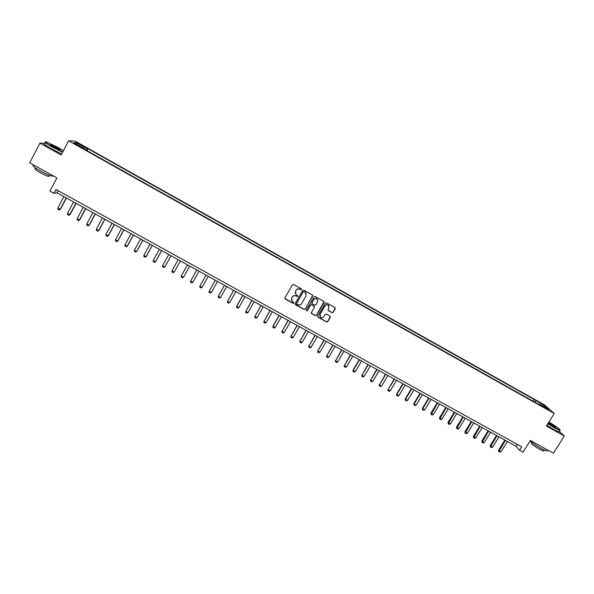 <?xml version="1.0" encoding="UTF-8"?>
<svg xmlns="http://www.w3.org/2000/svg" width="594" height="594" viewBox="0 0 594 594"><rect width="100%" height="100%" fill="white"/><g stroke="black" fill="none" stroke-linecap="round" stroke-linejoin="round"><path stroke-width="0.89" d="M301.589 289.627L301.373 288.833L293.599 284.489L292.448 284.808L284.957 297.884L285.276 299.012L293.035 303.326L293.837 303.103L293.726 302.391L292.122 301.403L291.609 298.136L292.233 297.052C293.184 295.723 294.409 295.389 295.909 296.035L297.713 296.369L297.594 295.649L296.035 294.698L295.485 291.394L296.109 290.303C297.059 288.974 298.285 288.639 299.784 289.285L301.589 289.627M295.203 293.339L296.072 290.176C297.022 288.847 298.247 288.506 299.74 289.159L300.75 289.716L301.618 289.092M284.853 298.374L293.005 303.185L293.882 302.606M291.312 299.977L292.203 296.918C293.146 295.589 294.372 295.248 295.871 295.901L296.874 296.458L297.743 295.857M539.916 402.554L542.909 404.655L539.916 402.554M332.001 312.667L333.145 312.347L335.261 308.717L335.075 307.677L326.418 302.821L325.274 303.14L317.753 316.105L317.916 317.122L326.589 321.963L327.732 321.644L330.279 317.27L330.108 316.246L326.329 314.122L325.185 314.434L323.923 316.609C322.95 317.864 321.807 318.057 320.493 317.189L320.055 314.456L325.007 305.925C325.95 304.692 327.079 304.484 328.385 305.301L328.876 308.086L328.051 309.511L328.23 310.543L332.001 312.667L333.071 312.199L335.246 307.87M45.018 143.31L39.954 143.117L29.7 162.815L56.905 177.903L49.948 191.142L53.95 193.354L55.999 189.471L521.755 446.837L519.594 450.282L523.024 452.175L530.375 440.451L553.408 453.222L564.3 436.011L559.362 431.444M39.954 143.117L61.167 154.967L68.614 140.778L554.254 413.491L546.391 426.002L564.3 436.011M312.711 296.124L312.407 294.995L303.801 290.191L302.65 290.511L295.151 303.549L295.463 304.67L304.061 309.444L305.205 309.132L312.741 295.344M315.132 296.517L323.827 301.388L324.012 302.435L316.491 315.399L315.347 315.718L311.538 313.58L311.375 312.563L314.419 307.298L314.115 306.177L311.679 304.819L310.536 305.138L307.365 310.617L306.459 310.766L306.348 310.053L313.988 296.837L315.132 296.517M79.091 144.097L83.628 146.421L80.138 144.142L77.302 142.783L79.091 144.097M68.614 140.778L75.215 141.149L544.616 404.989L554.254 413.491M84.363 149.183L84.511 148.708L83.494 148.693L541.023 405.65L539.471 404.262L539.062 404.544M84.511 148.708L73.775 142.679L76.478 142.805L87.051 148.745L86.033 150.119M87.014 150.668L88.023 148.76L87.051 148.745M88.023 148.76L534.132 399.48L544.683 405.91L548.663 409.422L539.471 404.262M53.95 193.354L56.868 192.746L516.097 446.302L519.594 450.282M58.012 190.585L56.868 192.746M517.3 444.379L516.097 446.302M533.07 401.18L534.132 399.48M535.298 402.435L535.617 400.816M76.737 144.342L76.478 142.805M544.683 405.91L543.607 406.586M295.047 304.083L304.017 309.296L305.16 308.984L312.659 295.99M304.017 291.654L303.215 291.877L296.629 303.319L296.74 304.031L297.906 304.692C299.398 305.338 300.623 305.004 301.574 303.683L306.073 295.864L305.494 292.53L303.972 291.52L303.215 291.877M296.555 303.675L303.17 291.743M306.259 293.614L305.078 292.241M303.972 291.52L305.034 292.114M311.286 313.157L315.288 315.562L316.431 315.243L324.012 301.618M314.449 306.534L311.627 304.677L310.484 304.997L307.365 310.617M306.281 310.432L307.321 310.469M317.582 301.834L317.099 299.049C315.785 298.218 314.649 298.426 313.699 299.666L311.954 302.68L312.125 303.712L314.694 305.168L315.837 304.848L317.582 301.834M317.693 299.829L317.04 298.908C315.726 298.077 314.597 298.285 313.647 299.524L313.699 299.666M311.872 303.304L313.647 299.524M327.977 310.179L331.935 312.518M328.942 305.984L328.319 305.16C327.012 304.343 325.883 304.551 324.94 305.784L325.007 305.925M319.869 316.253L319.995 314.308L324.94 305.784M317.671 316.713L326.529 321.8L327.665 321.488L330.286 316.454M63.885 196.621L57.818 208.1L60.143 209.385L66.216 197.906M60.477 209.281L59.185 209.994L60.477 209.281L66.431 198.025M59.185 209.994L58.026 209.355L57.818 208.1M73.574 201.967L67.493 213.424L69.81 214.694L75.891 203.252M70.129 214.59L68.845 215.303L70.129 214.59L76.091 203.363M68.845 215.303L67.686 214.672L67.493 213.424M83.227 207.299L77.138 218.726L79.448 219.995L85.536 208.576M79.752 219.884L78.482 220.597L79.752 219.884L85.722 208.68M78.482 220.597L77.324 219.966L77.138 218.726M92.85 212.615L86.754 224.012L89.055 225.282L95.151 213.885M89.338 225.156L88.083 225.876L89.338 225.156L95.322 213.981M88.083 225.876L86.932 225.245L86.754 224.012M102.443 217.909L96.339 229.284L98.634 230.546L104.744 219.179M98.901 230.413L97.654 231.14L98.901 230.413L104.893 219.26M97.654 231.14L96.51 230.509L96.339 229.284M63.387 150.735L57.715 147.26L46.421 141.936C44.105 141.55 46.287 143.295 52.97 147.156L62.749 151.953M62.608 152.22L52.792 147.394C46.763 143.941 44.29 142.1 45.367 141.892M56.549 147.23C59.868 149.153 60.959 150.022 59.816 149.844L54.18 147.186C51.188 145.471 49.993 144.572 50.601 144.505L56.549 147.23M59.957 149.874L56.371 147.46L50.594 144.869M53.193 175.846L52.443 176.218C49.941 175.705 45.946 173.96 40.451 170.99C33.984 167.263 31.682 165.362 33.568 165.281M49.213 175.861L48.894 176.455C47.082 176.091 44.201 174.844 40.251 172.706C35.603 170.025 33.955 168.651 35.306 168.585L35.588 168.043M61.709 153.935L51.886 149.116C45.396 145.374 43.043 143.555 44.84 143.651M547.928 423.552L554.67 427.665L560.045 430.153C560.201 429.284 556.474 426.589 548.863 422.067M560.231 430.123L559.979 430.472L554.618 427.947L547.787 423.782M548.581 422.52L549.858 423.203C554.135 425.735 556.036 427.123 555.576 427.376L548.217 423.091M555.472 427.346L548.433 422.75M547.26 450.616L546.955 451.091L541.55 448.685C536.367 445.723 532.558 443.117 530.123 440.859M543.792 450.705L543.569 451.054L539.671 449.324C533.598 445.715 530.806 443.57 531.296 442.879L531.697 442.24M559.266 431.6L559.028 431.979L553.667 429.462L546.836 425.289M112.006 223.196L105.895 234.533L108.19 235.796L114.3 224.458M108.435 235.655L107.202 236.382L108.435 235.655L114.434 224.532M107.202 236.382L106.059 235.759L105.895 234.533M121.54 228.46L115.422 239.776L117.709 241.03L123.827 229.715M115.422 239.776L115.578 240.986L116.714 241.609L117.939 240.874L123.946 229.781M131.051 233.702L124.926 244.995L127.198 246.243L133.323 234.964M124.926 244.995L125.059 246.198L126.203 246.822L127.413 246.087L133.427 235.016M140.526 238.937L134.393 250.2L136.657 251.448L142.798 240.191M134.393 250.2L134.519 251.396L135.655 252.019L136.858 251.277L142.879 240.236M149.97 244.156L143.83 255.39L146.094 256.63L152.235 245.404M143.83 255.39L143.956 256.578L145.085 257.202L146.273 256.459L152.302 245.441M159.392 249.354L153.237 260.566L155.494 261.798L161.642 250.601M153.237 260.566L153.356 261.746L154.477 262.37L155.665 261.62L161.694 250.631M168.778 254.536L162.622 265.718L164.872 266.958L171.027 255.776M162.622 265.718L162.726 266.899L163.847 267.515L164.872 266.958L171.065 255.799M174.213 272.097L180.383 260.944L174.213 272.097L173.188 272.646L172.067 272.03L171.978 270.864L174.213 272.097M178.141 259.704L171.978 270.864M187.466 264.857L181.296 275.987L183.531 277.212L189.709 266.09M181.296 275.987L181.385 277.153L182.499 277.769L183.531 277.212L189.709 266.097M196.763 269.988L190.592 281.096L192.82 282.321L199.005 271.22M192.82 282.321L191.788 282.87L190.674 282.254L190.592 281.096L196.77 269.995M206.021 275.104L199.859 286.189L202.079 287.414L208.271 276.344M202.079 287.414L201.039 287.956L199.933 287.348L199.859 286.189L206.044 275.111M215.258 280.197L209.103 291.268L211.316 292.486L217.508 281.445M211.316 292.486L210.269 293.028L209.162 292.419L209.103 291.268L215.295 280.219M224.458 285.276L218.31 296.332L220.515 297.549L226.722 286.531M220.515 297.549L219.468 298.077L218.362 297.475L218.31 296.332L224.51 285.306M233.635 290.347L227.495 301.381L229.692 302.591L235.907 291.602M229.692 302.591L228.638 303.118L227.539 302.517L227.495 301.381L233.702 290.384M242.783 295.396L236.687 306.162L238.847 307.625L245.062 296.651M238.847 307.625L237.778 308.145L236.687 307.543L236.65 306.415L242.864 295.441M251.901 300.43L245.775 311.434L247.965 312.637L254.187 301.693M247.965 312.637L246.896 313.157L245.805 312.555L245.775 311.434L251.997 300.482M260.989 305.45L254.878 316.439L257.061 317.634L263.291 306.719M257.061 317.634L255.984 318.146L254.893 317.552L254.878 316.439L261.108 305.516M270.055 310.454L263.951 321.428L266.127 322.624L272.364 311.731M266.127 322.624L265.043 323.129L263.959 322.535L263.936 321.146M270.188 310.528L263.951 321.428L263.959 322.535M279.091 315.444L272.973 326.113L275.163 327.591L281.408 316.721M275.163 327.591L274.079 328.096L272.995 327.502L272.973 326.113M279.239 315.525L272.995 326.396L272.995 327.502M288.105 320.418L282.016 331.355L284.177 332.543L290.421 321.703M284.177 332.543L283.086 333.041L282.009 332.454L281.972 331.058M288.261 320.508L282.016 331.355L282.009 332.454M297.089 325.378L291.008 336.301L293.161 337.481L299.413 326.663M293.161 337.481L292.07 337.979L290.993 337.385L290.949 335.996M297.26 325.475L291.008 336.301L290.993 337.385M306.044 330.323L299.97 341.223L302.116 342.404L308.383 331.615M302.116 342.404L301.017 342.901L299.948 342.307L299.903 340.919M306.229 330.427L299.97 341.223L299.948 342.307M314.969 335.254L308.91 346.139L311.048 347.319L317.315 336.553M311.048 347.319L309.949 347.802L308.873 347.215L308.821 345.827M315.176 335.365L308.91 346.139L308.873 347.215M323.871 340.169L317.82 351.039L319.951 352.212L326.225 341.468M319.951 352.212L318.844 352.695L317.775 352.108L317.723 350.712M324.094 340.288L317.82 351.039L317.775 352.108M332.751 345.069L326.7 355.925L328.831 357.091L335.113 346.376M328.831 357.091L327.717 357.573L326.655 356.987L326.589 355.591M332.982 345.196L326.7 355.925L326.655 356.987M341.602 349.955L335.558 360.796L337.682 361.961L343.971 351.269M337.682 361.961L336.568 362.437L335.506 361.85L335.432 360.454M341.847 350.096L335.558 360.796L335.506 361.85M350.423 354.826L344.394 365.644L346.51 366.81L352.799 356.14M346.51 366.81L345.381 367.278L344.327 366.698L344.253 365.303M350.683 354.974L344.394 365.644L344.327 366.698M359.222 359.689L353.044 370.136L355.309 371.651L361.605 361.004M355.309 371.651L354.18 372.111L353.126 371.532L353.044 370.136M359.496 359.838L353.2 370.485L353.126 371.532M367.99 364.53L361.976 375.311L364.077 376.47L370.381 365.852M364.077 376.47L362.949 376.93L361.894 376.351L361.805 374.955M368.28 364.686L361.976 375.311L361.894 376.351M376.737 369.357L370.73 380.123L372.824 381.281L379.135 370.686M372.824 381.281L371.688 381.734L370.641 381.162L370.545 379.759M377.042 369.527L370.73 380.123L370.641 381.162M385.454 374.168L379.455 384.927L381.548 386.07L387.867 375.505M381.548 386.07L380.405 386.523L379.358 385.952L379.262 384.548M385.773 374.346L379.455 384.927L379.358 385.952M394.149 378.972L388.157 389.709L390.243 390.852L396.562 380.309M390.243 390.852L389.1 391.305L388.053 390.733L387.949 389.322M394.483 379.15L388.157 389.709L388.053 390.733M402.814 383.754L396.606 394.089L396.837 394.475L398.916 395.619L405.242 385.098M398.916 395.619L397.765 396.064L396.725 395.493L396.606 394.089M403.163 383.947L396.837 394.475L396.725 395.493M411.456 388.528L405.249 398.834L405.487 399.235L407.558 400.371L413.892 389.872M407.558 400.371L406.4 400.816L405.368 400.245L405.249 398.834M411.82 388.728L405.487 399.235L405.368 400.245M420.077 393.287L413.855 403.571L414.107 403.972L416.179 405.108L422.512 394.631M416.179 405.108L415.013 405.546L413.981 404.982L413.855 403.571M420.448 393.488L414.107 403.972L413.981 404.982M428.668 398.032L422.445 408.293L422.705 408.702L424.769 409.838L431.11 399.383M424.769 409.838L423.604 410.268L422.572 409.704L422.445 408.293M429.054 398.24L422.705 408.702L422.572 409.704M437.236 402.762L431.006 413.001L431.281 413.417L433.338 414.545L439.686 404.113M433.338 414.545L432.165 414.976L431.14 414.412L431.006 413.001M437.63 402.977L431.14 414.412M445.775 407.477L439.538 417.693L439.835 418.117L441.884 419.238L448.24 408.835M441.884 419.238L440.703 419.668L439.686 419.104L439.538 417.693M446.191 407.699L439.686 419.104M454.291 412.177L448.054 422.371L448.359 422.802L450.401 423.923L456.764 413.543M450.401 423.923L449.22 424.346L448.203 423.782L448.054 422.371M454.714 412.414L448.203 423.782M462.785 416.869L456.541 427.034L456.853 427.472L458.895 428.593L465.258 418.235M458.895 428.593L457.707 429.009L456.689 428.452L456.541 427.034M463.223 417.107L456.689 428.452M471.25 421.54L464.998 431.69L465.332 432.135L467.359 433.249L473.73 422.913M467.359 433.249L466.171 433.665L465.161 433.108L464.998 431.69M471.703 421.792L465.161 433.108M479.692 426.202L473.44 436.33L473.782 436.776L475.809 437.889L482.18 427.576M475.809 437.889L474.613 438.298L473.604 437.741L473.44 436.33M480.16 426.462L473.604 437.741M488.112 430.85L481.853 440.948L482.209 441.409L484.221 442.523L490.607 432.232M484.221 442.523L483.026 442.924L482.024 442.374L481.853 440.948M488.587 431.11L482.024 442.374M496.502 435.484L490.236 445.567L490.607 446.027L492.619 447.134L499.005 436.865M492.619 447.134L491.424 447.534L490.414 446.985L490.236 445.567M496.992 435.758L490.414 446.985M504.87 440.102L498.604 450.163L498.982 450.631L500.994 451.737L507.38 441.491M500.994 451.737L499.784 452.131L498.782 451.581L498.604 450.163M505.375 440.384L498.782 451.581M79.915 144.565L80.138 144.142M81.63 145.508L81.846 145.099M49.488 175.319L48.894 176.455M52.443 176.218L52.762 175.609M559.028 431.979L559.979 430.472M544.201 450.059L543.569 451.054M546.955 451.091L547.631 450.022"/></g></svg>
